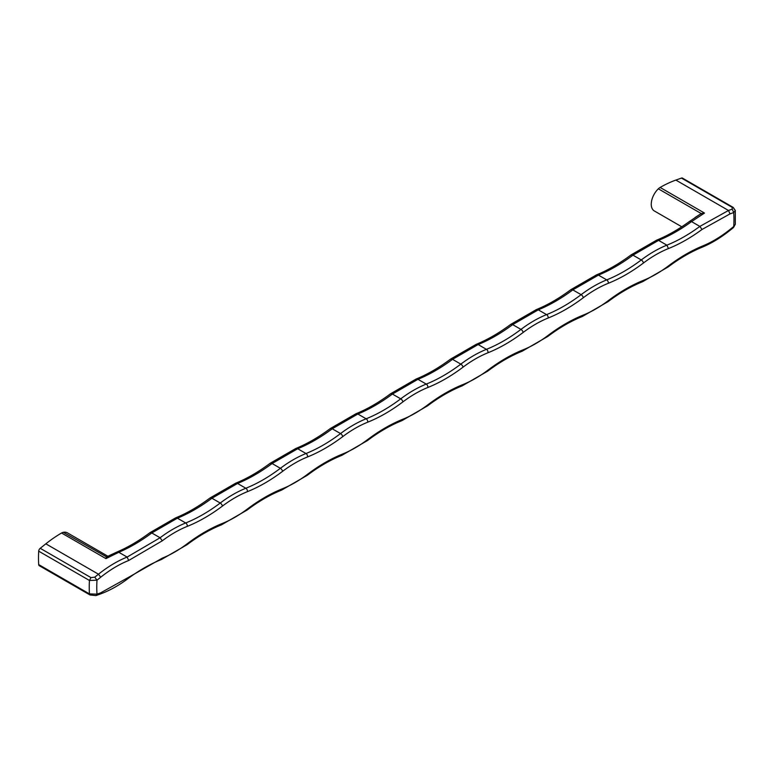 <?xml version="1.0" encoding="UTF-8"?>
<svg xmlns="http://www.w3.org/2000/svg" width="774" height="774" viewBox="0 0 774 774"><rect width="100%" height="100%" fill="white"/><g stroke="black" fill="none" stroke-linecap="round" stroke-linejoin="round"><path stroke-width="1.16" d="M128.707 577.249L162.25 558.16L161.36 559.544C150.427 563.927 139.446 570.177 128.416 578.294L128.707 577.249L100.697 592.826L96.992 594.151L89.445 593.9L89.997 594.964L96.005 595.574L96.992 594.151A113.43 65.49 -60 0 1 96.992 580.181L94.767 577.162L98.472 574.211C107.983 566.636 117.532 560.927 127.11 557.077L160.092 537.756L162.25 540.823L128.707 560.473L127.11 557.077L118.799 552.278L105.961 558.625L106.241 557.067L108.699 556.767M107.925 556.245L67.425 532.86A14.619 8.437 120 0 0 63.362 532.309A7.972 4.605 120 0 0 61.581 533.005A119.622 69.06 120 0 0 45.84 543.822L40.219 548.302A2.661 1.538 -60 0 0 38.7 551.165A118.751 68.557 -60 0 0 38.7 564.594A2.661 1.538 -60 0 0 39.242 565.668L89.997 594.964M162.25 540.823A116.961 67.531 -60 0 1 187.289 526.368A2.661 1.751 68.2 0 0 185.692 522.972L177.401 518.183L151.791 532.967L149.846 532.744C138.72 541.007 127.729 547.45 116.845 552.065L118.799 552.278C129.722 547.634 140.723 541.2 151.791 532.967L160.092 537.756A119.622 69.06 -60 0 1 185.692 522.972A161.369 93.17 120 0 0 220.232 503.032A119.622 69.06 -60 0 1 245.842 488.249L237.55 483.46C248.976 478.787 260.49 472.14 272.09 463.52L270.136 463.287L295.765 448.504L297.7 448.736L272.09 463.52L280.382 468.309A119.622 69.06 -60 0 1 305.991 453.525L297.7 448.736C309.126 444.063 320.639 437.416 332.239 428.786L357.84 414.013L355.914 413.78C367.282 409.136 378.805 402.49 390.464 393.831L392.418 394.053C380.808 402.683 369.285 409.33 357.84 414.013L366.141 418.792A161.747 93.383 -60 0 0 400.709 398.842L392.418 394.053L417.96 379.308C429.396 374.626 440.928 367.969 452.538 359.339L450.584 359.107C438.916 367.776 427.403 374.432 416.025 379.086L417.96 379.308L426.251 384.098A2.661 1.751 68.1 0 1 427.848 387.493A164.398 94.921 120 0 0 462.987 367.195A116.961 67.531 -60 0 1 488.026 352.741A164.03 94.699 120 0 0 523.137 332.472A116.961 67.531 -60 0 1 548.176 318.017A2.661 1.751 -111.8 0 0 546.579 314.621L538.288 309.832L512.678 324.616L510.724 324.383C499.075 333.043 487.572 339.689 476.204 344.333L478.139 344.556C489.574 339.883 501.088 333.236 512.678 324.616L520.97 329.405A119.622 69.06 -60 0 1 546.579 314.621A161.369 93.17 -60 0 0 581.119 294.671L572.828 289.882C561.237 298.512 549.714 305.159 538.288 309.832L536.353 309.6C547.721 304.966 559.225 298.319 570.873 289.66L596.502 274.876L598.437 275.109L572.828 289.882L570.873 289.66M149.846 532.744L175.466 517.961L177.401 518.183C188.837 513.51 200.35 506.864 211.941 498.243L237.55 483.46L235.615 483.237L209.986 498.011L211.941 498.243L220.232 503.032A2.661 1.287 53 0 1 222.399 506.099A116.961 67.531 -60 0 1 247.438 491.645A164.03 94.699 120 0 0 282.549 471.366A116.961 67.531 -60 0 1 307.588 456.921A2.661 1.751 -111.8 0 0 305.991 453.525A161.369 93.17 -60 0 0 340.531 433.575L332.239 428.786L330.285 428.564L355.914 413.78M128.707 560.473C119.341 564.236 110.005 569.819 100.697 577.23L96.992 580.181L89.445 580.461L38.7 551.165M61.581 533.005L105.961 558.625L108.147 556.371M63.362 532.309L106.889 557.087M735.3 224.276L735.3 210.46L733.723 212.569A113.43 65.49 120 0 1 733.723 226.54L735.3 224.276L733.5 227.537L733.723 226.54L730.027 229.491C720.72 236.902 711.374 242.494 701.989 246.258L701.118 247.632C710.755 243.762 720.313 238.044 729.805 230.488L730.027 229.491M732.204 209.144L732.233 207.374L681.478 178.078L675.866 180.081A119.622 69.06 -60 0 0 660.116 187.443L704.495 213.063L691.55 221.606C680.491 229.655 669.5 235.915 658.577 240.375L632.977 255.159C621.377 263.789 609.864 270.436 598.437 275.109L606.729 279.888A2.661 1.751 68.2 0 1 608.325 283.284A164.03 94.699 -60 0 0 643.436 263.015A116.961 67.531 -60 0 1 668.465 248.56C679.63 244.081 690.814 237.715 702.018 229.472L730.027 213.885L733.723 212.569L732.204 209.144L728.498 210.47L730.027 213.885M732.233 207.374L733.21 207.413L735.3 210.46L733.752 208.477M608.325 283.284A116.961 67.531 -60 0 0 583.286 297.738A2.661 1.287 -127 0 0 581.119 294.671A119.622 69.06 -60 0 1 606.729 279.888A161.369 93.17 -60 0 0 641.269 259.948L632.977 255.159L631.023 254.936L656.652 240.153C667.498 235.731 678.479 229.472 689.605 221.374L691.55 221.606L699.851 226.405L702.018 229.472M681.768 226.792L654.282 210.925A14.619 8.437 -60 0 1 658.335 188.808L701.215 213.556L689.595 221.383M660.116 187.443A7.972 4.605 120 0 0 658.335 188.808M681.478 178.078A2.661 1.538 -60 0 1 682.455 178.107L733.21 207.413M695.004 217.552L701.215 213.556L704.495 213.063L701.312 213.895M488.026 352.741A2.661 1.751 68.2 0 0 486.43 349.345L478.139 344.556L452.538 359.339L460.83 364.128A119.622 69.06 -60 0 1 486.43 349.345A161.369 93.17 120 0 0 520.97 329.405A2.661 1.287 53 0 1 523.137 332.472M38.7 564.594L89.445 593.9A118.751 68.557 -60 0 1 89.445 580.461L90.974 577.607L40.219 548.302M247.438 491.645A2.661 1.751 68.2 0 0 245.842 488.249A161.369 93.17 120 0 0 280.382 468.309A2.661 1.287 53 0 1 282.549 471.366M94.767 577.162L90.974 577.607M45.84 543.822L98.472 574.211L100.697 577.23M427.848 387.493A116.961 67.531 -60 0 0 402.877 401.909A2.661 1.287 -127 0 0 400.709 398.842A119.622 69.06 -60 0 1 426.251 384.098A161.747 93.383 120 0 0 460.83 364.128A2.661 1.287 53 0 1 462.987 367.195M367.727 422.188A116.961 67.531 -60 0 0 342.698 436.642A2.661 1.287 53 0 0 340.531 433.575A119.622 69.06 -60 0 1 366.141 418.792A2.661 1.751 -111.8 0 1 367.727 422.188A164.398 94.921 -60 0 0 402.877 401.909M402.877 419.227A116.961 67.531 -60 0 0 427.848 404.812A2.661 1.287 53 0 1 427.567 405.847L401.987 420.611A2.661 1.751 -111.9 0 0 402.877 419.227A164.398 94.921 120 0 0 367.727 439.526A116.961 67.531 -60 0 1 342.698 453.98A164.03 94.699 120 0 0 307.588 474.249A116.961 67.531 -60 0 1 282.549 488.704A164.03 94.699 -60 0 0 247.438 508.973A116.961 67.531 -60 0 1 222.399 523.427A2.661 1.751 68.2 0 1 221.509 524.811L247.158 510.018A2.661 1.287 -127 0 0 247.438 508.973M583.286 297.738A164.03 94.699 -60 0 1 548.176 318.017M342.698 436.642A164.03 94.699 -60 0 1 307.588 456.921M187.289 526.368A164.03 94.699 120 0 0 222.399 506.099M222.399 523.427A164.03 94.699 -60 0 0 187.289 543.706A116.961 67.531 -60 0 1 162.25 558.16M427.848 404.812A164.398 94.921 -60 0 1 462.987 384.533A116.961 67.531 -60 0 0 488.026 370.078A164.03 94.699 -60 0 1 523.137 349.8A116.961 67.531 -60 0 0 548.176 335.345A164.03 94.699 120 0 1 583.286 315.076A116.961 67.531 -60 0 0 608.325 300.622A164.03 94.699 120 0 1 643.436 280.352A116.961 67.531 -60 0 0 668.465 265.898A164.398 94.921 120 0 1 701.989 246.258M427.567 405.847C439.11 397.159 450.623 390.512 462.097 385.907L487.746 371.114C499.288 362.426 510.782 355.788 522.247 351.183A2.661 1.751 -111.8 0 0 523.137 349.8M522.247 351.183L547.895 336.38A2.661 1.287 -127 0 0 548.176 335.345M187.289 543.706A2.661 1.287 53 0 1 187.008 544.741C198.55 536.053 210.044 529.416 221.509 524.811M547.895 336.38C559.428 327.702 570.931 321.055 582.396 316.46A2.661 1.751 -111.8 0 0 583.286 315.076M582.396 316.46L608.045 301.657A2.661 1.287 -127 0 0 608.325 300.622M247.158 510.018C258.69 501.329 270.194 494.692 281.659 490.087A2.661 1.751 -111.8 0 0 282.549 488.704M281.659 490.087L307.307 475.284A2.661 1.287 -127 0 0 307.588 474.249M675.866 180.081L728.498 210.47L699.851 226.405C688.86 234.493 677.869 240.753 666.878 245.165L658.577 240.375L656.652 240.153M307.307 475.284C318.84 466.606 330.343 459.959 341.808 455.364A2.661 1.751 -111.8 0 0 342.698 453.98M608.045 301.657C619.577 292.978 631.081 286.332 642.546 281.736L668.194 266.933A2.661 1.287 -127 0 0 668.465 265.898M462.097 385.907A2.661 1.751 -111.8 0 0 462.987 384.533M341.808 455.364L367.457 440.561A2.661 1.287 -127 0 0 367.727 439.526M100.697 592.826L99.711 594.248C109.308 590.794 118.877 585.483 128.416 578.294M487.746 371.114A2.661 1.287 -127 0 0 488.026 370.078M642.546 281.736A2.661 1.751 -111.8 0 0 643.436 280.352M631.023 254.936L631.023 254.936C619.374 263.595 607.871 270.242 596.502 274.876M643.436 263.015A2.661 1.287 53 0 0 641.269 259.948A119.622 69.06 -60 0 1 666.878 245.165L668.465 248.56M390.464 393.831L416.025 379.086M733.5 227.537L729.805 230.488M668.194 266.933C679.195 258.651 690.176 252.218 701.138 247.632M367.457 440.561C378.999 431.873 390.512 425.216 401.987 420.611M96.005 595.574L99.711 594.248M450.584 359.107L476.204 344.333M116.874 552.056L107.886 556.264M161.36 559.544L187.008 544.741M295.765 448.504C307.123 443.87 318.636 437.223 330.285 428.564M270.136 463.287C258.487 471.947 246.983 478.593 235.615 483.237M510.724 324.383L536.353 309.6M209.986 498.011C198.338 506.67 186.834 513.326 175.466 517.961"/></g></svg>
